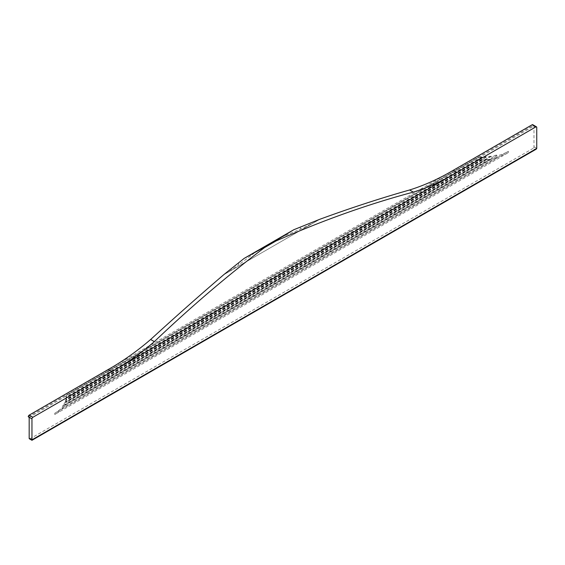 <?xml version="1.0" encoding="UTF-8"?>
<svg xmlns="http://www.w3.org/2000/svg" width="565" height="565" viewBox="0 0 565 565"><rect width="100%" height="100%" fill="white"/><g stroke="black" fill="none" stroke-linecap="round" stroke-linejoin="round"><path stroke-width="0.42" stroke-dasharray="2.83 2.12" d="M28.25 416.857L533.042 125.416L533.974 125.946L533.974 146.801A1.307 0.756 -60 0 1 533.042 148.411L534.9 149.478L31.958 439.853L30.1 438.779L533.042 148.411M533.042 125.416L533.042 125.31A1.307 0.756 -60 0 0 532.774 124.71M293.772 229.736L283.39 236.396L300.396 229.199L313.398 222.942L319.621 219.354L223.719 274.724L313.398 222.942L228.557 271.927L238.727 264.808L238.727 262.478M29.175 417.387L533.974 125.946M496.543 155.043L490.801 156.646L64.933 402.52L65.893 399.829L66.225 395.359L65.893 402.612L64.933 405.303L62.899 408.615L62.899 407.655A39.296 22.685 180 0 1 54.777 414.484L54.777 413.199L508.373 151.314A39.296 22.685 0 0 1 496.543 156.011L496.543 155.043L62.899 405.409L64.933 402.52M29.451 438.843A1.307 0.756 120 0 0 30.1 438.779M490.801 156.646L490.801 156.222L486.14 157.197L486.14 156.773L478.4 157.395L478.4 159.747L482.072 160.192L482.072 159.768L486.14 159.98L486.14 159.556L490.801 159.429L490.801 158.998L496.543 158.257L496.543 157.289A39.296 22.685 0 0 0 508.373 152.599L54.777 414.484M536.206 149.167L534.9 149.478M244.172 258.375L253.826 253.466L238.727 264.808M496.543 157.289L62.899 407.655M496.543 156.011L62.899 406.369A39.296 22.685 180 0 1 54.777 413.199M62.899 406.369L62.899 405.409M496.543 158.257L62.899 408.615M490.801 158.998L64.933 404.872M490.801 159.429L64.933 405.303M486.14 159.556L65.893 402.181M486.14 159.98L65.893 402.612M482.072 159.768L66.26 399.829M482.072 160.192L66.26 400.26M478.4 159.747L66.225 397.711M478.4 157.395L66.225 395.359M482.072 156.985L66.26 397.047M482.072 157.409L66.26 397.478M486.14 156.773L65.893 399.399M486.14 157.197L65.893 399.829M490.801 156.222L64.933 402.089M536.75 127.443L533.042 125.31M533.974 146.801L536.75 148.411M108 369.637L453.292 170.284M300.396 229.199L300.396 226.876M313.398 222.942L228.557 271.927M508.373 152.599L508.373 151.314M66.289 399.236L66.289 396.362"/><path stroke-width="0.85" d="M536.75 148.411L31.958 439.853L31.958 440.29L536.206 149.167L536.75 148.411L536.75 127.443A1.307 0.756 -60 0 0 536.482 126.85L532.774 124.71A1.307 0.756 -60 0 0 532.117 124.773L453.292 170.284L457 172.417L32.883 417.281A1.307 0.756 120 0 0 31.958 418.884L28.25 416.751L29.175 417.387L29.175 438.242A1.307 0.756 120 0 0 29.451 438.843L31.958 440.29L31.958 418.884M536.482 126.85A1.307 0.756 -60 0 0 535.825 126.913L457 172.417C442.607 180.941 428.044 187.502 413.305 192.114C368.67 204.007 322.905 220.301 276.031 240.972L269.999 244.129L293.772 229.736L319.621 219.354C350.773 207.941 380.768 198.153 409.611 189.981C424.336 185.362 438.899 178.801 453.292 170.284M150.636 339.494L154.337 341.627C191.493 306.301 228.211 274.971 264.477 247.639L269.999 244.129L244.172 258.375L223.719 274.724C200.215 294.866 175.849 316.464 150.636 339.494C136.892 351.317 122.683 361.367 108 369.637L29.175 415.141A1.307 0.756 120 0 0 28.25 416.751M154.337 341.627C140.6 353.457 126.391 363.507 111.708 371.777L108 369.637M535.825 126.913L532.117 124.773M29.175 438.242L31.958 439.853M32.883 417.281L29.175 415.141M409.611 189.981L413.305 192.114M276.031 240.972L264.477 247.639M245.38 257.675L292.649 230.386"/></g></svg>
